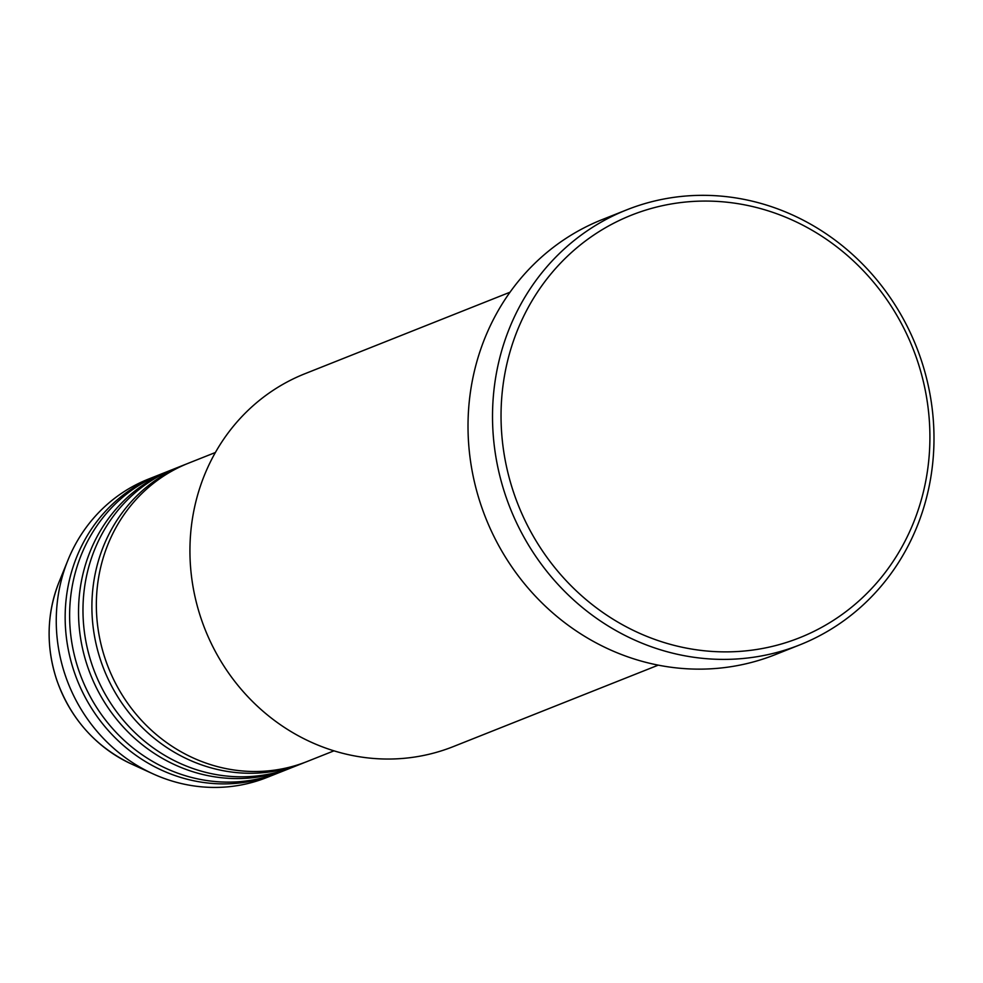 <?xml version="1.0" encoding="UTF-8"?>
<svg xmlns="http://www.w3.org/2000/svg" width="983" height="983" viewBox="0 0 983 983"><rect width="100%" height="100%" fill="white"/><g stroke="black" fill="none" stroke-linecap="round" stroke-linejoin="round"><path stroke-width="1.47" d="M215.388 452.499L188.417 463.214A160.524 149.858 68.3 0 0 105.169 658.794A160.524 149.858 68.3 0 0 306.991 761.567L333.962 750.84M186.205 464.111A160.524 149.858 68.3 0 0 183.968 464.984A160.524 149.858 68.3 0 0 100.721 660.564A160.524 149.858 68.3 0 0 302.543 763.336A160.524 149.858 68.3 0 0 304.755 762.427M183.968 464.984L175.06 468.522A160.524 149.858 68.3 0 0 91.8 664.103A160.524 149.858 68.3 0 0 293.634 766.875L302.543 763.336M172.836 469.432A160.524 149.858 68.3 0 0 170.6 470.292A160.524 149.858 68.3 0 0 87.352 665.872A160.524 149.858 68.3 0 0 289.174 768.645A160.524 149.858 68.3 0 0 291.398 767.735M170.6 470.292L161.691 473.831A160.524 149.858 68.3 0 0 78.443 669.411A160.524 149.858 68.3 0 0 280.266 772.183L289.174 768.645M159.467 474.74A160.524 149.858 68.3 0 0 157.231 475.612A160.524 149.858 68.3 0 0 73.983 671.18A160.524 149.858 68.3 0 0 275.805 773.953A160.524 149.858 68.3 0 0 278.029 773.056M510.03 292.209L305.025 373.687A200.655 187.323 68.3 0 0 200.962 618.16A200.655 187.323 68.3 0 0 453.237 746.625L658.241 665.147M917.409 360.736A227.405 212.303 68.3 0 0 643.337 210.866A227.405 212.303 68.3 0 0 513.544 492.225A227.405 212.303 68.3 0 0 787.616 642.083A227.405 212.303 68.3 0 0 917.409 360.736M505.385 495.039A234.101 218.545 -111.7 0 1 626.785 209.821A234.101 218.545 -111.7 0 1 921.12 359.692A234.101 218.545 -111.7 0 1 799.707 644.909A234.101 218.545 -111.7 0 1 505.385 495.039M626.785 209.821L602.284 219.553A234.101 218.545 68.3 0 0 480.884 504.771A234.101 218.545 68.3 0 0 775.206 654.653L799.707 644.909M157.231 475.612L148.322 479.151A160.524 149.858 68.3 0 0 67.95 560.138A160.524 149.858 68.3 0 0 65.075 674.731A160.524 149.858 68.3 0 0 152.857 773.781A160.524 149.858 68.3 0 0 266.897 777.492L275.805 773.953M131.427 763.988C95.326 746.65 70.383 718.524 56.609 679.622C45.857 646.224 46.68 613.675 59.091 581.973A136.76 127.679 68.3 0 0 56.645 679.597A136.76 127.679 68.3 0 0 131.427 763.988L152.857 773.781M59.091 581.973L67.95 560.138"/></g></svg>

